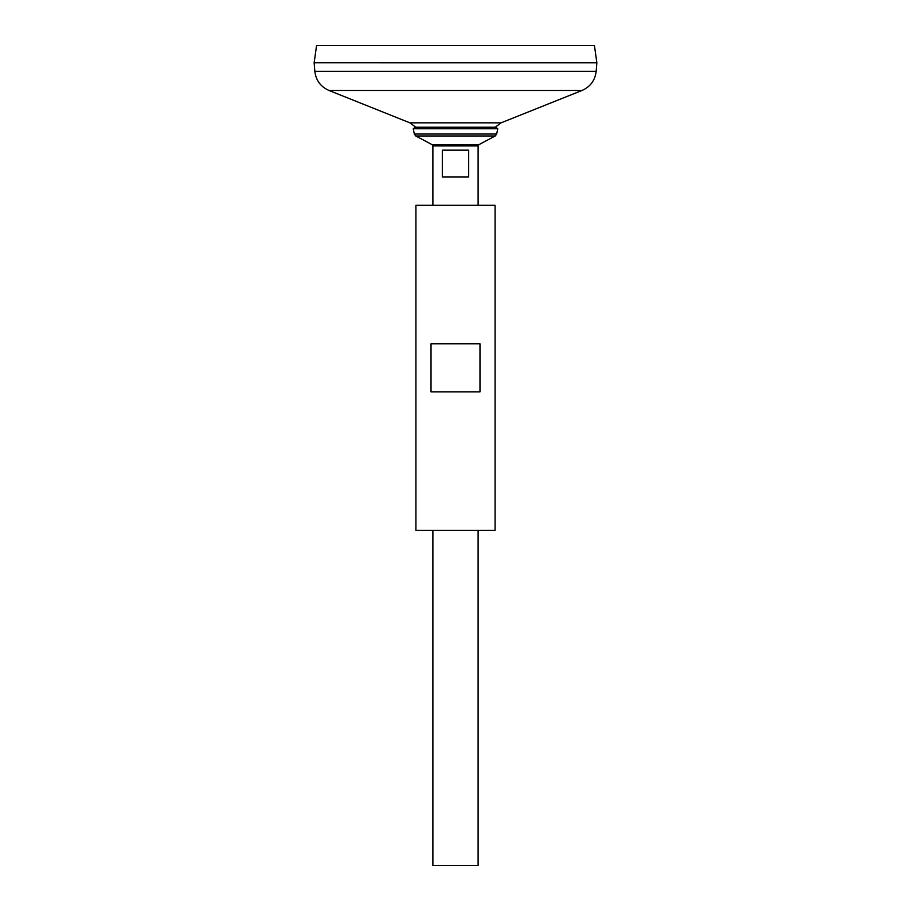 <?xml version="1.0" encoding="UTF-8"?>
<svg xmlns="http://www.w3.org/2000/svg" width="911" height="911" viewBox="0 0 911 911"><rect width="100%" height="100%" fill="white"/><g stroke="black" fill="none" stroke-linecap="round" stroke-linejoin="round"><path stroke-width="1.37" d="M314.83 71.309L596.17 71.309L596.864 62.825L314.136 62.802L596.864 62.825L594.439 45.55L316.561 45.55L314.136 62.802L314.83 71.309C315.923 80.362 320.638 86.75 328.973 90.462L409.904 122.837L415.758 127.221M432.884 530.418L432.884 865.45L478.116 865.45L478.116 530.418M432.884 205.294L432.884 145.919L478.116 145.919L478.116 205.294M468.687 150.156L468.687 177.019L442.313 177.019L442.313 150.156L468.687 150.156M413.252 128.747L497.748 128.747L495.8 127.221L415.2 127.221L413.252 128.747L414.323 134.031L415.758 135.967L432.133 144.667L432.884 145.919M495.083 205.294L415.917 205.294L415.917 530.418L495.083 530.418L495.083 205.294M431.017 343.823L431.017 391.889L479.983 391.889L479.983 343.823L431.017 343.823M409.904 122.837L501.096 122.837L495.242 127.221M328.973 90.462L582.027 90.462L501.096 122.837M432.133 144.667L478.867 144.667L478.116 145.919M415.758 135.967L495.242 135.967L478.867 144.667M414.323 134.031L496.677 134.031L495.242 135.967M596.17 71.309C595.077 80.362 590.362 86.75 582.027 90.462M496.677 134.031L497.748 128.747"/></g></svg>

